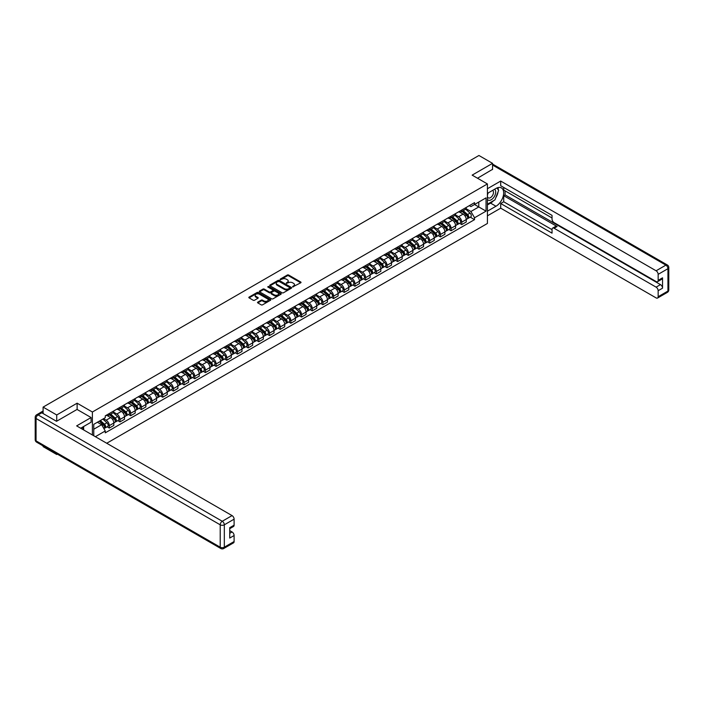 <?xml version="1.0" encoding="UTF-8"?>
<svg xmlns="http://www.w3.org/2000/svg" width="704" height="704" viewBox="0 0 704 704"><rect width="100%" height="100%" fill="white"/><g stroke="black" fill="none" stroke-linecap="round" stroke-linejoin="round"><path stroke-width="1.06" d="M292.662 286.915L300.74 282.797A0.95 0.546 0 0 0 300.74 282.022L288.649 275.035A0.95 0.546 0 0 0 287.302 275.035L280.166 279.162L280.166 279.699L282.031 279.171A3.045 1.76 0 0 1 286.326 279.171L287.338 279.752A3.045 1.76 0 0 1 288.226 280.993A3.045 1.76 0 0 1 287.338 282.234L286.414 283.307L288.279 282.779A3.045 1.76 0 0 1 292.582 282.779L293.586 283.36A3.045 1.76 0 0 1 294.474 284.601A3.045 1.76 0 0 1 293.586 285.842L292.662 286.915L292.662 286.378M257.805 302.122A0.95 0.546 0 0 0 257.805 302.896L261.193 304.85A0.95 0.546 0 0 0 262.539 304.85L270.468 300.274A0.95 0.546 0 0 0 270.468 299.499L258.377 292.512A0.95 0.546 0 0 0 257.03 292.512L249.102 297.097A0.95 0.546 0 0 0 249.102 297.871L253.202 300.238A0.95 0.546 0 0 0 254.54 300.238L257.937 298.276A0.95 0.546 0 0 0 257.937 297.502L255.904 296.331A2.543 1.47 0 0 1 255.165 295.293A2.543 1.47 0 0 1 256.731 293.938A2.543 1.47 0 0 1 259.503 294.254L267.467 298.848A2.543 1.47 0 0 1 268.206 299.886A2.543 1.47 0 0 1 266.64 301.242A2.543 1.47 0 0 1 263.868 300.925L262.539 300.159A0.95 0.546 0 0 0 261.193 300.159L257.805 302.122L257.805 302.896L261.193 300.951L261.193 300.159M92.391 412.007L77.123 403.19L56.725 414.973L43.102 407.106L478.931 155.487L492.554 163.354L472.146 175.129L487.414 183.946L92.391 412.007L92.391 434.975M282.093 292.785A0.95 0.546 0 0 0 283.439 292.785L291.368 288.209A0.95 0.546 0 0 0 291.368 287.434L279.277 280.447A0.95 0.546 0 0 0 277.93 280.447L270.002 285.032A0.95 0.546 0 0 0 270.002 285.806L282.093 292.785M267.951 287.065L268.62 287.153L268.62 286.37L280.922 293.462A0.95 0.546 0 0 1 280.922 294.246L272.994 298.822A0.95 0.546 0 0 1 271.647 298.822L259.547 291.834L262.944 289.89L262.944 289.098L259.547 291.06A0.95 0.546 0 0 0 259.547 291.834L259.547 291.06M262.944 289.89A0.95 0.546 0 0 1 264.29 289.89L264.29 289.098A0.95 0.546 0 0 0 262.944 289.098M264.29 289.098L269.192 291.931A0.95 0.546 0 0 0 270.538 291.931L272.791 290.638A0.95 0.546 0 0 0 272.791 289.854L267.678 286.906L268.62 286.37M56.725 453.781L56.725 454.494L43.102 446.635L43.102 445.914M106.735 443.256L487.414 223.467L487.414 183.946M56.725 454.494L57.35 454.142M56.725 414.973L56.725 421.177M43.102 407.106L43.102 413.547M40.278 412.694A1.936 1.118 -120 0 0 40.014 412.782A1.936 1.118 -120 0 0 39.802 412.966M492.554 169.558L492.554 163.354M461.745 210.03A4.453 2.57 60 0 1 460.821 212.027L465.344 209.422A4.453 2.57 -120 0 0 466.259 207.425M455.33 214.826L458.594 216.709A4.453 2.57 60 0 1 461.745 222.165L466.259 219.56A4.453 2.57 -120 0 0 463.109 214.104L459.879 212.238M466.259 219.56L466.259 221.971L461.745 224.576L459.58 223.326M460.821 212.027A4.453 2.57 60 0 1 458.63 211.825M461.745 222.165L461.745 224.576M451.062 216.198A4.453 2.57 60 0 1 450.138 218.196L454.661 215.591A4.453 2.57 -120 0 0 455.585 213.585M448.897 229.495L451.062 230.745L455.585 228.131L455.585 225.72A4.453 2.57 -120 0 0 452.434 220.264L449.196 218.398M450.138 218.196A4.453 2.57 60 0 1 447.946 217.994M444.655 220.994L447.911 222.878A4.453 2.57 60 0 1 451.062 228.334L451.062 230.745M440.387 222.358A4.453 2.57 60 0 1 439.463 224.365L443.978 221.751A4.453 2.57 -120 0 0 444.902 219.754M438.214 235.655L440.387 236.905L444.902 234.3L444.902 231.889A4.453 2.57 -120 0 0 441.751 226.433L438.522 224.567M439.463 224.365A4.453 2.57 60 0 1 437.272 224.162M433.972 227.154L437.237 229.046A4.453 2.57 60 0 1 440.387 234.494L440.387 236.905M429.704 228.527A4.453 2.57 60 0 1 428.78 230.525L433.303 227.92A4.453 2.57 -120 0 0 434.218 225.922M427.539 241.824L429.704 243.074L434.218 240.469L434.218 238.058A4.453 2.57 -120 0 0 431.077 232.602L427.838 230.736M428.78 230.525A4.453 2.57 60 0 1 426.589 230.322M423.289 233.323L426.554 235.206A4.453 2.57 60 0 1 429.704 240.662L429.704 243.074M419.021 234.696A4.453 2.57 60 0 1 418.106 236.694L422.62 234.089A4.453 2.57 -120 0 0 423.544 232.082M416.856 247.993L419.021 249.242L423.544 246.629L423.544 244.218A4.453 2.57 -120 0 0 420.394 238.762L417.155 236.896M418.106 236.694A4.453 2.57 60 0 1 415.906 236.491M412.614 239.492L415.87 241.375A4.453 2.57 60 0 1 419.021 246.831L419.021 249.242M408.346 240.865A4.453 2.57 60 0 1 407.422 242.862L411.937 240.249A4.453 2.57 -120 0 0 412.861 238.251M406.182 254.153L408.346 255.402L412.861 252.798L412.861 250.386A4.453 2.57 -120 0 0 409.71 244.93L406.481 243.065M407.422 242.862A4.453 2.57 60 0 1 405.231 242.66M401.931 245.652L405.196 247.544A4.453 2.57 60 0 1 408.346 252.991L408.346 255.402M397.663 247.025A4.453 2.57 60 0 1 396.739 249.022L401.262 246.418A4.453 2.57 -120 0 0 402.186 244.42M395.498 260.322L397.663 261.571L402.186 258.966L402.186 256.555A4.453 2.57 -120 0 0 399.036 251.099L395.798 249.234M396.739 249.022A4.453 2.57 60 0 1 394.548 248.829M391.248 251.821L394.513 253.704A4.453 2.57 60 0 1 397.663 259.16L397.663 261.571M386.98 253.194A4.453 2.57 60 0 1 386.065 255.191L390.579 252.586A4.453 2.57 -120 0 0 391.503 250.58M384.815 266.49L386.98 267.74L391.503 265.126L391.503 262.715A4.453 2.57 -120 0 0 388.353 257.268L385.123 255.394M386.065 255.191A4.453 2.57 60 0 1 383.865 254.989M380.574 257.99L383.838 259.873A4.453 2.57 60 0 1 386.98 265.329L386.98 267.74M376.306 259.362A4.453 2.57 60 0 1 375.382 261.36L379.896 258.746A4.453 2.57 -120 0 0 380.82 256.749M374.141 272.65L376.306 273.9L380.82 271.295L380.82 268.884A4.453 2.57 -120 0 0 377.67 263.428L374.44 261.562M375.382 261.36A4.453 2.57 60 0 1 373.19 261.158M369.89 264.158L373.155 266.042A4.453 2.57 60 0 1 376.306 271.489L376.306 273.9M365.622 265.522A4.453 2.57 60 0 1 364.698 267.52L369.222 264.915A4.453 2.57 -120 0 0 370.146 262.918M363.458 278.819L365.622 280.069L370.146 277.464L370.146 275.053A4.453 2.57 -120 0 0 366.995 269.597L363.757 267.731M364.698 267.52A4.453 2.57 60 0 1 362.507 267.326M359.207 270.318L362.472 272.202A4.453 2.57 60 0 1 365.622 277.658L365.622 280.069M354.948 271.691A4.453 2.57 60 0 1 354.024 273.689L358.538 271.084A4.453 2.57 -120 0 0 359.462 269.078M352.774 284.988L354.948 286.238L359.462 283.624L359.462 281.213A4.453 2.57 -120 0 0 356.312 275.766L353.082 273.891M354.024 273.689A4.453 2.57 60 0 1 351.833 273.486M348.533 276.487L351.798 278.37A4.453 2.57 60 0 1 354.948 283.826L354.948 286.238M344.265 277.86A4.453 2.57 60 0 1 343.341 279.858L347.864 277.244A4.453 2.57 -120 0 0 348.779 275.246M342.1 291.148L344.265 292.406L348.779 289.793L348.779 287.382A4.453 2.57 -120 0 0 345.629 281.926L342.399 280.06M343.341 279.858A4.453 2.57 60 0 1 341.15 279.655M337.85 282.656L341.114 284.539A4.453 2.57 60 0 1 344.265 289.995L344.265 292.406M333.582 284.02A4.453 2.57 60 0 1 332.658 286.018L337.181 283.413A4.453 2.57 -120 0 0 338.105 281.415M331.417 297.317L333.582 298.566L338.105 295.962L338.105 293.55A4.453 2.57 -120 0 0 334.954 288.094L331.716 286.229M332.658 286.018A4.453 2.57 60 0 1 330.466 285.824M327.175 288.816L330.431 290.699A4.453 2.57 60 0 1 333.582 296.155L333.582 298.566M322.907 290.189A4.453 2.57 60 0 1 321.983 292.186L326.498 289.582A4.453 2.57 -120 0 0 327.422 287.584M320.734 303.486L322.907 304.735L327.422 302.122L327.422 299.71A4.453 2.57 -120 0 0 324.271 294.263L321.042 292.389M321.983 292.186A4.453 2.57 60 0 1 319.792 291.984M316.492 294.985L319.757 296.868A4.453 2.57 60 0 1 322.907 302.324L322.907 304.735M312.224 296.358A4.453 2.57 60 0 1 311.3 298.355L315.823 295.742A4.453 2.57 -120 0 0 316.738 293.744M310.059 309.646L312.224 310.904L316.738 308.29L316.738 305.879A4.453 2.57 -120 0 0 313.597 300.423L310.358 298.558M311.3 298.355A4.453 2.57 60 0 1 309.109 298.153M305.809 301.154L309.074 303.037A4.453 2.57 60 0 1 312.224 308.493L312.224 310.904M301.541 302.518A4.453 2.57 60 0 1 300.626 304.524L305.14 301.91A4.453 2.57 -120 0 0 306.064 299.913M299.376 315.814L301.541 317.064L306.064 314.459L306.064 312.048A4.453 2.57 -120 0 0 302.914 306.592L299.675 304.726M300.626 304.524A4.453 2.57 60 0 1 298.426 304.322M295.134 307.314L298.39 309.197A4.453 2.57 60 0 1 301.541 314.653L301.541 317.064M290.866 308.686A4.453 2.57 60 0 1 289.942 310.684L294.457 308.079A4.453 2.57 -120 0 0 295.381 306.082M288.702 321.983L290.866 323.233L295.381 320.628L295.381 318.217A4.453 2.57 -120 0 0 292.23 312.761L289.001 310.895M289.942 310.684A4.453 2.57 60 0 1 287.751 310.482M284.451 313.482L287.716 315.366A4.453 2.57 60 0 1 290.866 320.822L290.866 323.233M280.183 314.855A4.453 2.57 60 0 1 279.259 316.853L283.782 314.239A4.453 2.57 -120 0 0 284.706 312.242M278.018 328.152L280.183 329.402L284.706 326.788L284.706 324.377A4.453 2.57 -120 0 0 281.556 318.921L278.318 317.055M279.259 316.853A4.453 2.57 60 0 1 277.068 316.65M273.768 319.651L277.033 321.534A4.453 2.57 60 0 1 280.183 326.99L280.183 329.402M269.5 321.015A4.453 2.57 60 0 1 268.585 323.022L273.099 320.408A4.453 2.57 -120 0 0 274.023 318.41M267.335 334.312L269.5 335.562L274.023 332.957L274.023 330.546A4.453 2.57 -120 0 0 270.873 325.09L267.643 323.224M268.585 323.022A4.453 2.57 60 0 1 266.385 322.819M263.094 325.811L266.358 327.703A4.453 2.57 60 0 1 269.5 333.15L269.5 335.562M258.826 327.184A4.453 2.57 60 0 1 257.902 329.182L262.416 326.577A4.453 2.57 -120 0 0 263.34 324.579M256.661 340.481L258.826 341.73L263.34 339.126L263.34 336.714A4.453 2.57 -120 0 0 260.19 331.258L256.96 329.393M257.902 329.182A4.453 2.57 60 0 1 255.71 328.979M252.41 331.98L255.675 333.863A4.453 2.57 60 0 1 258.826 339.319L258.826 341.73M248.142 333.353A4.453 2.57 60 0 1 247.218 335.35L251.742 332.746A4.453 2.57 -120 0 0 252.666 330.739M245.978 346.65L248.142 347.899L252.666 345.286L252.666 342.874A4.453 2.57 -120 0 0 249.515 337.418L246.277 335.553M247.218 335.35A4.453 2.57 60 0 1 245.027 335.148M241.727 338.149L244.992 340.032A4.453 2.57 60 0 1 248.142 345.488L248.142 347.899M237.468 339.513A4.453 2.57 60 0 1 236.544 341.519L241.058 338.906A4.453 2.57 -120 0 0 241.982 336.908M235.294 352.81L237.468 354.059L241.982 351.454L241.982 349.043A4.453 2.57 -120 0 0 238.832 343.587L235.602 341.722M236.544 341.519A4.453 2.57 60 0 1 234.353 341.317M231.053 344.309L234.318 346.201A4.453 2.57 60 0 1 237.468 351.648L237.468 354.059M226.785 345.682A4.453 2.57 60 0 1 225.861 347.679L230.384 345.074A4.453 2.57 -120 0 0 231.299 343.077M224.62 358.978L226.785 360.228L231.299 357.623L231.299 355.212A4.453 2.57 -120 0 0 228.158 349.756L224.919 347.89M225.861 347.679A4.453 2.57 60 0 1 223.67 347.486M220.37 350.478L223.634 352.361A4.453 2.57 60 0 1 226.785 357.817L226.785 360.228M216.102 351.85A4.453 2.57 60 0 1 215.178 353.848L219.701 351.243A4.453 2.57 -120 0 0 220.625 349.237M213.937 365.147L216.102 366.397L220.625 363.783L220.625 361.372A4.453 2.57 -120 0 0 217.474 355.916L214.236 354.05M215.178 353.848A4.453 2.57 60 0 1 212.986 353.646M209.695 356.646L212.951 358.53A4.453 2.57 60 0 1 216.102 363.986L216.102 366.397M205.427 358.019A4.453 2.57 60 0 1 204.503 360.017L209.018 357.403A4.453 2.57 -120 0 0 209.942 355.406M203.254 371.307L205.427 372.557L209.942 369.952L209.942 367.541A4.453 2.57 -120 0 0 206.791 362.085L203.562 360.219M204.503 360.017A4.453 2.57 60 0 1 202.312 359.814M199.012 362.815L202.277 364.698A4.453 2.57 60 0 1 205.427 370.146L205.427 372.557M194.744 364.179A4.453 2.57 60 0 1 193.82 366.177L198.343 363.572A4.453 2.57 -120 0 0 199.258 361.574M192.579 377.476L194.744 378.726L199.258 376.121L199.258 373.71A4.453 2.57 -120 0 0 196.117 368.254L192.878 366.388M193.82 366.177A4.453 2.57 60 0 1 191.629 365.983M188.329 368.975L191.594 370.858A4.453 2.57 60 0 1 194.744 376.314L194.744 378.726M184.061 370.348A4.453 2.57 60 0 1 183.146 372.346L187.66 369.741A4.453 2.57 -120 0 0 188.584 367.734M181.896 383.645L184.061 384.894L188.584 382.281L188.584 379.87A4.453 2.57 -120 0 0 185.434 374.422L182.195 372.548M183.146 372.346A4.453 2.57 60 0 1 180.946 372.143M177.654 375.144L180.919 377.027A4.453 2.57 60 0 1 184.061 382.483L184.061 384.894M173.386 376.517A4.453 2.57 60 0 1 172.462 378.514L176.977 375.901A4.453 2.57 -120 0 0 177.901 373.903M171.222 389.805L173.386 391.054L177.901 388.45L177.901 386.038A4.453 2.57 -120 0 0 174.75 380.582L171.521 378.717M172.462 378.514A4.453 2.57 60 0 1 170.271 378.312M166.971 381.313L170.236 383.196A4.453 2.57 60 0 1 173.386 388.652L173.386 391.054M162.703 382.677A4.453 2.57 60 0 1 161.779 384.674L166.302 382.07A4.453 2.57 -120 0 0 167.226 380.072M160.538 395.974L162.703 397.223L167.226 394.618L167.226 392.207A4.453 2.57 -120 0 0 164.076 386.751L160.838 384.886M161.779 384.674A4.453 2.57 60 0 1 159.588 384.481M156.288 387.473L159.553 389.356A4.453 2.57 60 0 1 162.703 394.812L162.703 397.223M152.02 388.846A4.453 2.57 60 0 1 151.105 390.843L155.619 388.238A4.453 2.57 -120 0 0 156.543 386.241M149.855 402.142L152.02 403.392L156.543 400.778L156.543 398.367A4.453 2.57 -120 0 0 153.393 392.92L150.163 391.046M151.105 390.843A4.453 2.57 60 0 1 148.914 390.641M145.614 393.642L148.878 395.525A4.453 2.57 60 0 1 152.02 400.981L152.02 403.392M141.346 395.014A4.453 2.57 60 0 1 140.422 397.012L144.936 394.398A4.453 2.57 -120 0 0 145.86 392.401M139.181 408.302L141.346 409.561L145.86 406.947L145.86 404.536A4.453 2.57 -120 0 0 142.71 399.08L139.48 397.214M140.422 397.012A4.453 2.57 60 0 1 138.23 396.81M134.93 399.81L138.195 401.694A4.453 2.57 60 0 1 141.346 407.15L141.346 409.561M130.662 401.174A4.453 2.57 60 0 1 129.738 403.181L134.262 400.567A4.453 2.57 -120 0 0 135.186 398.57M128.498 414.471L130.662 415.721L135.186 413.116L135.186 410.705A4.453 2.57 -120 0 0 132.035 405.249L128.797 403.383M129.738 403.181A4.453 2.57 60 0 1 127.547 402.978M124.256 405.97L127.512 407.854A4.453 2.57 60 0 1 130.662 413.31L130.662 415.721M119.988 407.343A4.453 2.57 60 0 1 119.064 409.341L123.578 406.736A4.453 2.57 -120 0 0 124.502 404.738M117.814 420.64L119.988 421.89L124.502 419.276L124.502 416.865A4.453 2.57 -120 0 0 121.352 411.418L118.122 409.543M119.064 409.341A4.453 2.57 60 0 1 116.873 409.138M113.573 412.139L116.838 414.022A4.453 2.57 60 0 1 119.988 419.478L119.988 421.89M109.305 413.512A4.453 2.57 60 0 1 108.381 415.51L112.904 412.896A4.453 2.57 -120 0 0 113.819 410.898M107.14 426.8L109.305 428.058L113.819 425.445L113.819 423.034A4.453 2.57 -120 0 0 110.678 417.578L107.439 415.712M108.381 415.51A4.453 2.57 60 0 1 106.19 415.307M103.55 418.686L106.154 420.191A4.453 2.57 60 0 1 109.305 425.647L109.305 428.058M469.313 205.665L470.914 206.589L486.05 197.859L478.79 202.048L478.79 206.95L470.914 211.49L466.013 208.657M93.764 435.758L93.764 424.336L105.266 417.701L105.266 415.844L474.549 202.638L474.549 204.494L486.05 211.138L474.549 217.774L470.914 211.49M486.05 197.859L486.05 211.138M93.764 429.238L101.64 424.697L105.266 430.98L105.266 432.837L474.549 219.639L474.549 217.774M105.266 430.98L95.374 436.691M77.123 403.19L77.123 409.482M101.64 424.697L97.39 422.242M470.254 217.158L474.549 219.639M292.926 287.012L293.586 286.634A3.045 1.76 0 0 0 294.474 285.393L294.474 284.601M288.226 280.993L288.226 281.785A3.045 1.76 0 0 1 287.338 283.026L286.678 283.404M300.74 282.022L300.74 282.797L288.649 275.827A0.95 0.546 0 0 0 287.302 275.827L280.43 279.796M291.368 287.434L291.368 288.209L279.277 281.239A0.95 0.546 0 0 0 277.93 281.239L270.01 285.815M289.687 288.094L289.687 287.549L279.074 281.424L277.156 281.978A3.045 1.76 0 0 0 276.267 283.228A3.045 1.76 0 0 0 277.156 284.469L284.416 288.658A3.045 1.76 0 0 0 288.719 288.658L289.687 288.094L289.687 288.886L289.687 288.341M276.267 283.228L276.267 284.011A3.045 1.76 0 0 0 277.156 285.252L277.156 284.469M289.687 288.886L288.719 289.45A3.045 1.76 0 0 1 284.416 289.45L277.156 285.252M264.29 289.89L269.192 292.723A0.95 0.546 0 0 0 270.538 292.723L272.791 291.421A0.95 0.546 0 0 0 273.064 291.034L273.064 290.25M268.62 287.153L280.905 294.246M274.287 294.87A2.543 1.47 0 0 0 277.05 295.187A2.543 1.47 0 0 0 278.626 293.832A2.543 1.47 0 0 0 277.878 292.794L275.07 291.174A0.95 0.546 0 0 0 273.733 291.174L271.48 292.477A0.95 0.546 0 0 0 271.48 293.251L274.287 294.87L274.287 295.662A2.543 1.47 0 0 0 277.05 295.979A2.543 1.47 0 0 0 278.626 294.624L278.626 293.832M271.198 292.864L271.198 293.656A0.95 0.546 0 0 0 271.48 294.043L271.48 293.251M274.287 295.662L271.48 294.043M268.206 299.886L268.206 300.678A2.543 1.47 0 0 1 266.64 302.034A2.543 1.47 0 0 1 263.868 301.717L262.539 300.951A0.95 0.546 0 0 0 261.193 300.951M255.165 295.293L255.165 296.076A2.543 1.47 0 0 0 255.904 297.114L255.904 296.331M257.937 297.502L257.937 298.276L255.904 297.114M270.459 300.282L258.377 293.304A0.95 0.546 0 0 0 257.03 293.304L249.11 297.88M462.053 211.314L466.4 215.204A2.42 1.399 60 0 1 467.166 218.944L466.259 219.463M462.167 211.42L464.218 212.608M462.493 211.068L467.333 215.389A1.162 0.669 60 0 1 467.702 217.184A1.162 0.669 60 0 1 467.597 217.228M463.214 210.646L467.57 214.526A2.42 1.399 60 0 1 468.327 218.275A2.42 1.399 60 0 1 467.597 218.354M465.643 209.194L470.034 213.11A2.42 1.399 60 0 1 470.791 216.85L468.327 218.275M451.37 217.483L455.726 221.364A2.42 1.399 60 0 1 456.482 225.113L455.585 225.632M451.484 217.589L453.534 218.768M451.81 217.228L456.658 221.549A1.162 0.669 60 0 1 457.019 223.353A1.162 0.669 60 0 1 456.914 223.388M452.54 216.814L456.887 220.695A2.42 1.399 60 0 1 457.644 224.435A2.42 1.399 60 0 1 456.914 224.514M454.96 215.354L459.351 219.27A2.42 1.399 60 0 1 460.117 223.018L457.644 224.435M440.695 223.652L445.042 227.533A2.42 1.399 60 0 1 445.808 231.273L444.902 231.801M440.81 223.758L442.86 224.937M441.135 223.397L445.975 227.718A1.162 0.669 60 0 1 446.336 229.513A1.162 0.669 60 0 1 446.23 229.557M441.857 222.983L446.204 226.864A2.42 1.399 60 0 1 446.97 230.604A2.42 1.399 60 0 1 446.239 230.683M444.286 221.522L448.677 225.438A2.42 1.399 60 0 1 449.434 229.178L446.97 230.604M487.414 193.389L495.977 188.452A10.894 6.292 120 0 1 501.424 187.906A10.894 6.292 120 0 1 503.087 196.636A10.894 6.292 120 0 1 495.977 206.237L487.414 211.174M487.414 215.838L500.702 208.173L500.702 203.509L552.042 233.156L552.042 229.434A2.904 1.681 -120 0 1 552.649 228.105A2.904 1.681 -120 0 1 554.101 228.254L656.102 287.144L660.484 284.618A2.904 1.681 60 0 1 662.543 288.174L662.543 277.816A2.904 1.681 60 0 1 661.936 279.145L657.554 281.679A2.904 1.681 -120 0 0 658.161 280.35L658.161 274.34A2.904 1.681 -120 0 0 656.102 270.785L665.896 265.126L492.554 165.053M505.076 190.863L505.076 194.894L503.712 195.686L503.712 201.766L500.702 203.509M503.712 187.458L503.712 190.071L552.042 217.976M657.554 281.679A2.904 1.681 -120 0 1 656.102 281.53L554.101 222.64A2.904 1.681 -120 0 1 552.042 219.085L552.042 215.362L500.702 185.724L500.702 181.06L656.102 270.785M487.414 188.725L500.702 181.06M500.702 208.173L656.102 297.898A2.904 1.681 -120 0 0 657.554 298.038A2.904 1.681 -120 0 0 658.161 296.71L658.161 290.699A2.904 1.681 -120 0 0 656.102 287.144M492.554 169.321L477.523 178.235M503.712 195.686L557.11 226.512L554.101 228.254M505.076 194.894L660.484 284.618M503.712 201.766L552.042 229.671M552.649 228.105L555.658 226.371A2.904 1.681 60 0 1 557.11 226.512M487.414 204.934L490.565 203.113A10.894 6.292 120 0 0 493.583 200.658M495.748 197.806A10.894 6.292 120 0 0 498.089 191.77M498.265 189.816A10.894 6.292 120 0 0 498.001 187.59M41.8 412.799L38.104 414.929A2.904 1.681 -120 0 0 36.652 414.788L40.348 412.65A2.904 1.681 60 0 1 41.8 412.799L56.522 421.3L77.062 409.438L91.098 417.542L91.098 422.206L81.374 427.821A10.894 6.292 120 0 0 80.714 428.226M91.098 417.542L76.648 425.885L232.056 515.601A2.904 1.681 60 0 1 234.106 519.165L234.106 525.166A2.904 1.681 60 0 1 233.508 526.495L229.724 528.678M83.635 429.132L83.635 426.51M229.724 533.315L232.056 531.969A2.904 1.681 60 0 1 234.106 535.524L234.106 541.534A2.904 1.681 60 0 1 233.508 542.863L223.714 548.513A2.904 1.681 -120 0 0 224.321 547.184L234.106 541.534M234.106 525.166L229.724 527.701L229.724 538.058L234.106 535.524M232.056 531.969L229.724 530.622M487.414 199.434A6.292 3.634 120 0 0 492.422 198.898A6.292 3.634 120 0 0 495.704 192.042A6.292 3.634 120 0 0 494.56 189.27M487.942 193.09A6.292 3.634 120 0 0 487.414 194.216M487.414 196.328A4.312 2.49 120 0 0 488.286 197.877A4.312 2.49 120 0 0 491.603 196.724A4.312 2.49 120 0 0 493.486 192.386A4.312 2.49 120 0 0 492.598 190.414A4.312 2.49 120 0 0 492.58 190.406M488.303 192.878A4.312 2.49 120 0 0 487.414 195.466M496.962 187.95L498.643 190.344L494.947 199.874L487.555 204.142M82.324 427.266L83.899 430.065M430.012 229.821L434.368 233.702A2.42 1.399 60 0 1 435.125 237.442L434.218 237.961M430.126 229.918L432.177 231.106M430.452 229.566L435.292 233.886A1.162 0.669 60 0 1 435.662 235.682A1.162 0.669 60 0 1 435.556 235.726M431.174 229.143L435.53 233.024A2.42 1.399 60 0 1 436.286 236.773A2.42 1.399 60 0 1 435.556 236.852M433.602 227.691L437.994 231.607A2.42 1.399 60 0 1 438.75 235.347L436.286 236.773M419.329 235.981L423.685 239.87A2.42 1.399 60 0 1 424.442 243.61L423.544 244.13M419.452 236.086L421.494 237.266M419.769 235.726L424.618 240.046A1.162 0.669 60 0 1 424.978 241.85A1.162 0.669 60 0 1 424.873 241.886M420.499 235.312L424.846 239.193A2.42 1.399 60 0 1 425.612 242.933A2.42 1.399 60 0 1 424.873 243.012M422.919 233.851L427.31 237.767A2.42 1.399 60 0 1 428.076 241.516L425.612 242.933M408.654 242.15L413.002 246.03A2.42 1.399 60 0 1 413.767 249.779L412.861 250.298M408.769 242.255L410.819 243.434M409.094 241.894L413.934 246.215A1.162 0.669 60 0 1 414.295 248.01A1.162 0.669 60 0 1 414.19 248.054M409.816 241.481L414.172 245.362A2.42 1.399 60 0 1 414.929 249.102A2.42 1.399 60 0 1 414.198 249.181M412.245 240.02L416.636 243.936A2.42 1.399 60 0 1 417.393 247.676L414.929 249.102M397.971 248.318L402.327 252.199A2.42 1.399 60 0 1 403.084 255.939L402.178 256.458M398.086 248.415L400.136 249.603M398.411 248.063L403.251 252.384A1.162 0.669 60 0 1 403.621 254.179A1.162 0.669 60 0 1 403.515 254.223M399.133 247.641L403.489 251.53A2.42 1.399 60 0 1 404.246 255.27A2.42 1.399 60 0 1 403.515 255.35M401.562 246.189L405.953 250.105A2.42 1.399 60 0 1 406.71 253.845L404.246 255.27M387.297 254.478L391.644 258.368A2.42 1.399 60 0 1 392.401 262.108L391.503 262.627M387.411 254.584L389.453 255.763M387.728 254.223L392.577 258.553A1.162 0.669 60 0 1 392.938 260.348A1.162 0.669 60 0 1 392.832 260.383M388.458 253.81L392.806 257.69A2.42 1.399 60 0 1 393.571 261.439A2.42 1.399 60 0 1 392.841 261.51M390.887 252.349L395.27 256.274A2.42 1.399 60 0 1 396.035 260.014L393.571 261.439M376.614 260.647L380.961 264.528A2.42 1.399 60 0 1 381.726 268.277L380.82 268.796M376.728 260.753L378.778 261.932M377.054 260.392L381.894 264.713A1.162 0.669 60 0 1 382.263 266.508A1.162 0.669 60 0 1 382.149 266.552M377.775 259.978L382.131 263.859A2.42 1.399 60 0 1 382.888 267.599A2.42 1.399 60 0 1 382.158 267.678M380.204 258.518L384.595 262.434A2.42 1.399 60 0 1 385.352 266.182L382.888 267.599M365.93 266.816L370.286 270.697A2.42 1.399 60 0 1 371.043 274.437L370.146 274.965M366.045 266.913L368.095 268.101M366.37 266.561L371.21 270.882A1.162 0.669 60 0 1 371.58 272.677A1.162 0.669 60 0 1 371.474 272.721M367.101 266.138L371.448 270.028A2.42 1.399 60 0 1 372.205 273.768A2.42 1.399 60 0 1 371.474 273.847M369.521 264.686L373.912 268.602A2.42 1.399 60 0 1 374.669 272.342L372.205 273.768M355.256 272.976L359.603 276.866A2.42 1.399 60 0 1 360.369 280.606L359.462 281.125M355.37 273.082L357.421 274.261M355.696 272.73L360.536 277.05A1.162 0.669 60 0 1 360.897 278.846A1.162 0.669 60 0 1 360.791 278.89M356.418 272.307L360.765 276.188A2.42 1.399 60 0 1 361.53 279.937A2.42 1.399 60 0 1 360.8 280.007M358.846 270.846L363.229 274.771A2.42 1.399 60 0 1 363.994 278.511L361.53 279.937M344.573 279.145L348.929 283.026A2.42 1.399 60 0 1 349.686 286.774L348.779 287.294M344.687 279.25L346.738 280.43M345.013 278.89L349.853 283.21A1.162 0.669 60 0 1 350.222 285.006A1.162 0.669 60 0 1 350.117 285.05M345.734 278.476L350.09 282.357A2.42 1.399 60 0 1 350.847 286.097A2.42 1.399 60 0 1 350.117 286.176M348.163 277.015L352.554 280.931A2.42 1.399 60 0 1 353.311 284.68L350.847 286.097M333.89 285.314L338.246 289.194A2.42 1.399 60 0 1 339.002 292.934L338.105 293.462M334.004 285.41L336.054 286.598M334.33 285.058L339.178 289.379A1.162 0.669 60 0 1 339.539 291.174A1.162 0.669 60 0 1 339.434 291.218M335.06 284.636L339.407 288.526A2.42 1.399 60 0 1 340.164 292.266A2.42 1.399 60 0 1 339.434 292.345M337.48 283.184L341.871 287.1A2.42 1.399 60 0 1 342.637 290.84L340.164 292.266M323.215 291.474L327.562 295.363A2.42 1.399 60 0 1 328.328 299.103L327.422 299.622M323.33 291.579L325.38 292.758M323.655 291.227L328.495 295.548A1.162 0.669 60 0 1 328.856 297.343A1.162 0.669 60 0 1 328.75 297.387M324.377 290.805L328.733 294.686A2.42 1.399 60 0 1 329.49 298.434A2.42 1.399 60 0 1 328.759 298.505M326.806 289.344L331.197 293.269A2.42 1.399 60 0 1 331.954 297.009L329.49 298.434M312.532 297.642L316.888 301.523A2.42 1.399 60 0 1 317.645 305.272L316.738 305.791M312.646 297.748L314.697 298.927M312.972 297.387L317.812 301.708A1.162 0.669 60 0 1 318.182 303.503A1.162 0.669 60 0 1 318.076 303.547M313.694 296.974L318.05 300.854A2.42 1.399 60 0 1 318.806 304.594A2.42 1.399 60 0 1 318.076 304.674M316.122 295.513L320.514 299.429A2.42 1.399 60 0 1 321.27 303.178L318.806 304.594M301.849 303.811L306.205 307.692A2.42 1.399 60 0 1 306.962 311.432L306.064 311.96M301.972 303.908L304.014 305.096M302.289 303.556L307.138 307.877A1.162 0.669 60 0 1 307.498 309.672A1.162 0.669 60 0 1 307.393 309.716M303.019 303.134L307.366 307.023A2.42 1.399 60 0 1 308.132 310.763A2.42 1.399 60 0 1 307.402 310.842M305.439 301.682L309.83 305.598A2.42 1.399 60 0 1 310.596 309.338L308.132 310.763M291.174 309.971L295.522 313.861A2.42 1.399 60 0 1 296.287 317.601L295.381 318.12M291.289 310.077L293.339 311.265M291.614 309.725L296.454 314.046A1.162 0.669 60 0 1 296.815 315.841A1.162 0.669 60 0 1 296.71 315.885M292.336 309.302L296.692 313.183A2.42 1.399 60 0 1 297.449 316.932A2.42 1.399 60 0 1 296.718 317.011M294.765 307.85L299.156 311.766A2.42 1.399 60 0 1 299.913 315.506L297.449 316.932M280.491 316.14L284.847 320.021A2.42 1.399 60 0 1 285.604 323.77L284.698 324.289M280.606 316.246L282.656 317.425M280.931 315.885L285.771 320.206A1.162 0.669 60 0 1 286.141 322.01A1.162 0.669 60 0 1 286.035 322.045M281.653 315.471L286.009 319.352A2.42 1.399 60 0 1 286.766 323.092A2.42 1.399 60 0 1 286.035 323.171M284.082 314.01L288.473 317.926A2.42 1.399 60 0 1 289.23 321.675L286.766 323.092M269.817 322.309L274.164 326.19A2.42 1.399 60 0 1 274.921 329.93L274.023 330.458M269.931 322.414L271.973 323.594M270.248 322.054L275.097 326.374A1.162 0.669 60 0 1 275.458 328.17A1.162 0.669 60 0 1 275.352 328.214M270.978 321.631L275.326 325.521A2.42 1.399 60 0 1 276.091 329.261A2.42 1.399 60 0 1 275.361 329.34M273.407 320.179L277.79 324.095A2.42 1.399 60 0 1 278.555 327.835L276.091 329.261M259.134 328.478L263.481 332.358A2.42 1.399 60 0 1 264.246 336.098L263.34 336.618M259.248 328.574L261.298 329.762M259.574 328.222L264.414 332.543A1.162 0.669 60 0 1 264.783 334.338A1.162 0.669 60 0 1 264.678 334.382M260.295 327.8L264.651 331.681A2.42 1.399 60 0 1 265.408 335.43A2.42 1.399 60 0 1 264.678 335.509M262.724 326.348L267.115 330.264A2.42 1.399 60 0 1 267.872 334.004L265.408 335.43M248.45 334.638L252.806 338.518A2.42 1.399 60 0 1 253.563 342.267L252.666 342.786M248.565 334.743L250.615 335.922M248.89 334.382L253.73 338.703A1.162 0.669 60 0 1 254.1 340.507A1.162 0.669 60 0 1 253.994 340.542M249.621 333.969L253.968 337.85A2.42 1.399 60 0 1 254.725 341.59A2.42 1.399 60 0 1 253.994 341.669M252.041 332.508L256.432 336.424A2.42 1.399 60 0 1 257.189 340.173L254.725 341.59M237.776 340.806L242.123 344.687A2.42 1.399 60 0 1 242.889 348.427L241.982 348.955M237.89 340.912L239.941 342.091M238.216 340.551L243.056 344.872A1.162 0.669 60 0 1 243.417 346.667A1.162 0.669 60 0 1 243.311 346.711M238.938 340.138L243.285 344.018A2.42 1.399 60 0 1 244.05 347.758A2.42 1.399 60 0 1 243.32 347.838M241.366 338.677L245.758 342.593A2.42 1.399 60 0 1 246.514 346.333L244.05 347.758M227.093 346.975L231.449 350.856A2.42 1.399 60 0 1 232.206 354.596L231.299 355.115M227.207 347.072L229.258 348.26M227.533 346.72L232.373 351.041A1.162 0.669 60 0 1 232.742 352.836A1.162 0.669 60 0 1 232.637 352.88M228.254 346.298L232.61 350.178A2.42 1.399 60 0 1 233.367 353.927A2.42 1.399 60 0 1 232.637 354.006M230.683 344.846L235.074 348.762A2.42 1.399 60 0 1 235.831 352.502L233.367 353.927M216.41 353.135L220.766 357.025A2.42 1.399 60 0 1 221.522 360.765L220.625 361.284M216.524 353.241L218.574 354.42M216.85 352.88L221.698 357.201A1.162 0.669 60 0 1 222.059 359.005A1.162 0.669 60 0 1 221.954 359.04M217.58 352.466L221.927 356.347A2.42 1.399 60 0 1 222.693 360.096A2.42 1.399 60 0 1 221.954 360.166M220 351.006L224.391 354.922A2.42 1.399 60 0 1 225.157 358.67L222.693 360.096M205.735 359.304L210.082 363.185A2.42 1.399 60 0 1 210.848 366.934L209.942 367.453M205.85 359.41L207.9 360.589M206.175 359.049L211.015 363.37A1.162 0.669 60 0 1 211.376 365.165A1.162 0.669 60 0 1 211.27 365.209M206.897 358.635L211.253 362.516A2.42 1.399 60 0 1 212.01 366.256A2.42 1.399 60 0 1 211.279 366.335M209.326 357.174L213.717 361.09A2.42 1.399 60 0 1 214.474 364.83L212.01 366.256M195.052 365.473L199.408 369.354A2.42 1.399 60 0 1 200.165 373.094L199.258 373.613M195.166 365.57L197.217 366.758M195.492 365.218L200.332 369.538A1.162 0.669 60 0 1 200.702 371.334A1.162 0.669 60 0 1 200.596 371.378M196.214 364.795L200.57 368.685A2.42 1.399 60 0 1 201.326 372.425A2.42 1.399 60 0 1 200.596 372.504M198.642 363.343L203.034 367.259A2.42 1.399 60 0 1 203.79 370.999L201.326 372.425M184.369 371.633L188.725 375.522A2.42 1.399 60 0 1 189.482 379.262L188.584 379.782M184.492 371.738L186.534 372.918M184.809 371.386L189.658 375.707A1.162 0.669 60 0 1 190.018 377.502A1.162 0.669 60 0 1 189.913 377.538M185.539 370.964L189.886 374.845A2.42 1.399 60 0 1 190.652 378.594A2.42 1.399 60 0 1 189.922 378.664M187.959 369.503L192.35 373.428A2.42 1.399 60 0 1 193.116 377.168L190.652 378.594M173.694 377.802L178.042 381.682A2.42 1.399 60 0 1 178.807 385.431L177.901 385.95M173.809 377.907L175.859 379.086M174.134 377.546L178.974 381.867A1.162 0.669 60 0 1 179.335 383.662A1.162 0.669 60 0 1 179.23 383.706M174.856 377.133L179.212 381.014A2.42 1.399 60 0 1 179.969 384.754A2.42 1.399 60 0 1 179.238 384.833M177.285 375.672L181.676 379.588A2.42 1.399 60 0 1 182.433 383.337L179.969 384.754M163.011 383.97L167.367 387.851A2.42 1.399 60 0 1 168.124 391.591L167.218 392.119M163.126 384.067L165.176 385.255M163.451 383.715L168.291 388.036A1.162 0.669 60 0 1 168.661 389.831A1.162 0.669 60 0 1 168.555 389.875M164.173 383.293L168.529 387.182A2.42 1.399 60 0 1 169.286 390.922A2.42 1.399 60 0 1 168.555 391.002M166.602 381.841L170.993 385.757A2.42 1.399 60 0 1 171.75 389.497L169.286 390.922M152.337 390.13L156.684 394.02A2.42 1.399 60 0 1 157.441 397.76L156.543 398.279M152.451 390.236L154.493 391.415M152.768 389.884L157.617 394.205A1.162 0.669 60 0 1 157.978 396A1.162 0.669 60 0 1 157.872 396.044M153.498 389.462L157.846 393.342A2.42 1.399 60 0 1 158.611 397.091A2.42 1.399 60 0 1 157.881 397.162M155.927 388.001L160.31 391.926A2.42 1.399 60 0 1 161.075 395.666L158.611 397.091M141.654 396.299L146.001 400.18A2.42 1.399 60 0 1 146.766 403.929L145.86 404.448M141.768 396.405L143.818 397.584M142.094 396.044L146.934 400.365A1.162 0.669 60 0 1 147.303 402.16A1.162 0.669 60 0 1 147.198 402.204M142.815 395.63L147.171 399.511A2.42 1.399 60 0 1 147.928 403.251A2.42 1.399 60 0 1 147.198 403.33M145.244 394.17L149.635 398.086A2.42 1.399 60 0 1 150.392 401.834L147.928 403.251M130.97 402.468L135.326 406.349A2.42 1.399 60 0 1 136.083 410.089L135.186 410.617M131.085 402.565L133.135 403.753M131.41 402.213L136.25 406.534A1.162 0.669 60 0 1 136.62 408.329A1.162 0.669 60 0 1 136.514 408.373M132.141 401.79L136.488 405.68A2.42 1.399 60 0 1 137.245 409.42A2.42 1.399 60 0 1 136.514 409.499M134.561 400.338L138.952 404.254A2.42 1.399 60 0 1 139.718 407.994L137.245 409.42M120.296 408.628L124.643 412.518A2.42 1.399 60 0 1 125.409 416.258L124.502 416.777M120.41 408.734L122.461 409.913M120.736 408.382L125.576 412.702A1.162 0.669 60 0 1 125.937 414.498A1.162 0.669 60 0 1 125.831 414.542M121.458 407.959L125.805 411.84A2.42 1.399 60 0 1 126.57 415.589A2.42 1.399 60 0 1 125.84 415.668M123.886 406.507L128.278 410.423A2.42 1.399 60 0 1 129.034 414.163L126.57 415.589M109.613 414.797L113.969 418.678A2.42 1.399 60 0 1 114.726 422.426L113.819 422.946M109.727 414.902L111.778 416.082M110.053 414.542L114.893 418.862A1.162 0.669 60 0 1 115.262 420.658A1.162 0.669 60 0 1 115.157 420.702M110.774 414.128L115.13 418.009A2.42 1.399 60 0 1 115.887 421.749A2.42 1.399 60 0 1 115.157 421.828M113.203 412.667L117.594 416.583A2.42 1.399 60 0 1 118.351 420.332L115.887 421.749M99.202 421.203L103.286 424.846A2.42 1.399 60 0 1 104.042 428.586L103.928 428.657M99.238 421.177L101.094 422.25M99.642 420.948L104.218 425.031A1.162 0.669 60 0 1 104.579 426.826A1.162 0.669 60 0 1 104.474 426.87M100.364 420.526L104.447 424.178A2.42 1.399 60 0 1 105.213 427.918A2.42 1.399 60 0 1 104.474 427.997M102.828 419.109L106.911 422.752A2.42 1.399 60 0 1 107.677 426.492L105.213 427.918M119.988 419.478L124.502 416.865M130.662 413.31L135.186 410.705M141.346 407.15L145.86 404.536M152.02 400.981L156.543 398.367M162.703 394.812L167.226 392.207M173.386 388.652L177.901 386.038M184.061 382.483L188.584 379.87M194.744 376.314L199.258 373.71M205.427 370.146L209.942 367.541M216.102 363.986L220.625 361.372M226.785 357.817L231.299 355.212M237.468 351.648L241.982 349.043M248.142 345.488L252.666 342.874M258.826 339.319L263.34 336.714M269.5 333.15L274.023 330.546M280.183 326.99L284.706 324.377M290.866 320.822L295.381 318.217M301.541 314.653L306.064 312.048M312.224 308.493L316.738 305.879M322.907 302.324L327.422 299.71M333.582 296.155L338.105 293.55M344.265 289.995L348.779 287.382M354.948 283.826L359.462 281.213M365.622 277.658L370.146 275.053M376.306 271.489L380.82 268.884M386.98 265.329L391.503 262.715M397.663 259.16L402.186 256.555M408.346 252.991L412.861 250.386M419.021 246.831L423.544 244.218M429.704 240.662L434.218 238.058M440.387 234.494L444.902 231.889M451.062 228.334L455.585 225.72M109.305 425.647L113.819 423.034M106.154 420.191L110.678 417.578M116.838 414.022L121.352 411.418M127.512 407.854L132.035 405.249M138.195 401.694L142.71 399.08M148.878 395.525L153.393 392.92M159.553 389.356L164.076 386.751M170.236 383.196L174.75 380.582M180.919 377.027L185.434 374.422M191.594 370.858L196.117 368.254M202.277 364.698L206.791 362.085M212.951 358.53L217.474 355.916M223.634 352.361L228.158 349.756M234.318 346.201L238.832 343.587M244.992 340.032L249.515 337.418M255.675 333.863L260.19 331.258M266.358 327.703L270.873 325.09M277.033 321.534L281.556 318.921M287.716 315.366L292.23 312.761M298.39 309.197L302.914 306.592M309.074 303.037L313.597 300.423M319.757 296.868L324.271 294.263M330.431 290.699L334.954 288.094M341.114 284.539L345.629 281.926M351.798 278.37L356.312 275.766M362.472 272.202L366.995 269.597M373.155 266.042L377.67 263.428M383.838 259.873L388.353 257.268M394.513 253.704L399.036 251.099M405.196 247.544L409.71 244.93M415.87 241.375L420.394 238.762M426.554 235.206L431.077 232.602M437.237 229.046L441.751 226.433M447.911 222.878L452.434 220.264M458.594 216.709L463.109 214.104M43.102 411.655L41.422 412.623M293.586 286.634L293.586 285.842M286.414 283.307L286.414 282.77M287.338 283.026L287.338 282.234M280.166 279.699L280.166 279.162M287.302 275.827L287.302 275.035M288.649 275.827L288.649 275.035M270.002 285.806L270.002 285.032M277.93 281.239L277.93 280.447M279.277 281.239L279.277 280.447M284.416 289.45L284.416 288.658M288.719 289.45L288.719 288.658M269.192 292.723L269.192 291.931M270.538 292.723L270.538 291.931M272.791 291.421L272.791 290.638M280.922 294.246L280.922 293.462M262.539 300.951L262.539 300.159M263.868 301.717L263.868 300.925M249.102 297.871L249.102 297.097M257.03 293.304L257.03 292.512M258.377 293.304L258.377 292.512M270.468 300.274L270.468 299.499M466.4 215.204L465.045 215.987M467.94 216.647L467.5 216.902M470.034 213.11L467.57 214.526M455.726 221.364L454.37 222.147M459.351 219.27L456.887 220.695M445.042 227.533L443.687 228.316M446.582 228.985L446.142 229.231M448.677 225.438L446.204 226.864M658.161 280.35L662.543 277.816M662.543 288.174L658.161 290.699M658.161 296.71L667.946 291.06L667.946 268.69L658.161 274.34M490.565 203.113L495.977 206.237M667.946 291.06A2.904 1.681 60 0 1 667.348 292.389A2.904 2.904 0 0 0 668.8 289.872A2.904 1.681 180 0 1 667.946 291.06M667.946 268.69A2.904 1.681 0 0 0 668.8 267.502A2.904 2.904 0 0 0 667.348 264.986A2.904 1.681 -60 0 0 665.896 265.126A2.904 1.681 60 0 1 667.946 268.69M36.652 414.788A2.904 2.904 0 0 0 35.2 417.305A2.904 1.681 180 0 0 36.054 418.493A2.904 1.681 -60 0 1 38.104 414.929L222.262 521.259A2.904 1.681 -60 0 0 220.211 524.814L36.054 418.493L36.054 440.862L220.211 547.184L220.211 524.814A2.904 1.681 0 0 0 224.321 524.814L224.321 547.184A2.904 1.681 180 0 1 220.211 547.184A2.904 1.681 -60 0 0 220.81 548.513A2.904 2.904 0 0 0 223.714 548.513M234.106 519.165L224.321 524.814A2.904 1.681 -120 0 0 222.262 521.259L232.056 515.601M36.652 442.191A2.904 1.681 -60 0 1 36.054 440.862A2.904 1.681 0 0 1 35.2 439.674A2.904 2.904 0 0 0 36.652 442.191L220.81 548.513M434.368 233.702L433.004 234.485M435.899 235.145L435.459 235.4M437.994 231.607L435.53 233.024M423.685 239.87L422.33 240.654M427.31 237.767L424.846 239.193M413.002 246.03L411.646 246.814M414.542 247.482L414.102 247.729M416.636 243.936L414.172 245.362M402.327 252.199L400.963 252.982M405.953 250.105L403.489 251.53M391.644 258.368L390.289 259.151M395.27 256.274L392.806 257.69M380.961 264.528L379.606 265.311M382.501 265.98L382.061 266.235M384.595 262.434L382.131 263.859M370.286 270.697L368.931 271.48M373.912 268.602L371.448 270.028M359.603 276.866L358.248 277.649M361.143 278.309L360.703 278.564M363.229 274.771L360.765 276.188M348.929 283.026L347.565 283.809M350.46 284.478L350.02 284.733M352.554 280.931L350.09 282.357M338.246 289.194L336.89 289.978M341.871 287.1L339.407 288.526M327.562 295.363L326.207 296.146M329.102 296.806L328.662 297.062M331.197 293.269L328.733 294.686M316.888 301.523L315.524 302.306M318.419 302.975L317.979 303.23M320.514 299.429L318.05 300.854M306.205 307.692L304.85 308.475M309.83 305.598L307.366 307.023M295.522 313.861L294.166 314.644M297.062 315.304L296.622 315.559M299.156 311.766L296.692 313.183M284.847 320.021L283.492 320.804M288.473 317.926L286.009 319.352M274.164 326.19L272.809 326.973M275.704 327.642L275.264 327.888M277.79 324.095L275.326 325.521M263.481 332.358L262.126 333.142M265.021 333.802L264.581 334.057M267.115 330.264L264.651 331.681M252.806 338.518L251.451 339.31M256.432 336.424L253.968 337.85M242.123 344.687L240.768 345.47M243.663 346.139L243.223 346.386M245.758 342.593L243.285 344.018M231.449 350.856L230.085 351.639M232.98 352.308L232.54 352.554M235.074 348.762L232.61 350.178M220.766 357.025L219.41 357.808M224.391 354.922L221.927 356.347M210.082 363.185L208.727 363.968M211.622 364.637L211.182 364.892M213.717 361.09L211.253 362.516M199.408 369.354L198.044 370.137M203.034 367.259L200.57 368.685M188.725 375.522L187.37 376.306M192.35 373.428L189.886 374.845M178.042 381.682L176.686 382.466M179.582 383.134L179.142 383.39M181.676 379.588L179.212 381.014M167.367 387.851L166.012 388.634M170.993 385.757L168.529 387.182M156.684 394.02L155.329 394.803M158.224 395.463L157.784 395.718M160.31 391.926L157.846 393.342M146.001 400.18L144.646 400.963M147.541 401.632L147.101 401.887M149.635 398.086L147.171 399.511M135.326 406.349L133.971 407.132M138.952 404.254L136.488 405.68M124.643 412.518L123.288 413.301M126.183 413.961L125.743 414.216M128.278 410.423L125.805 411.84M113.969 418.678L112.605 419.461M115.5 420.13L115.06 420.385M117.594 416.583L115.13 418.009M103.286 424.846L102.115 425.524M106.911 422.752L104.447 424.178M40.014 412.782L43.102 410.995M289.881 288.614L289.881 287.822M657.554 298.038L667.348 292.389M668.8 289.872L668.8 267.502M492.554 164.067L667.348 264.986M35.2 417.305L35.2 439.674"/></g></svg>
